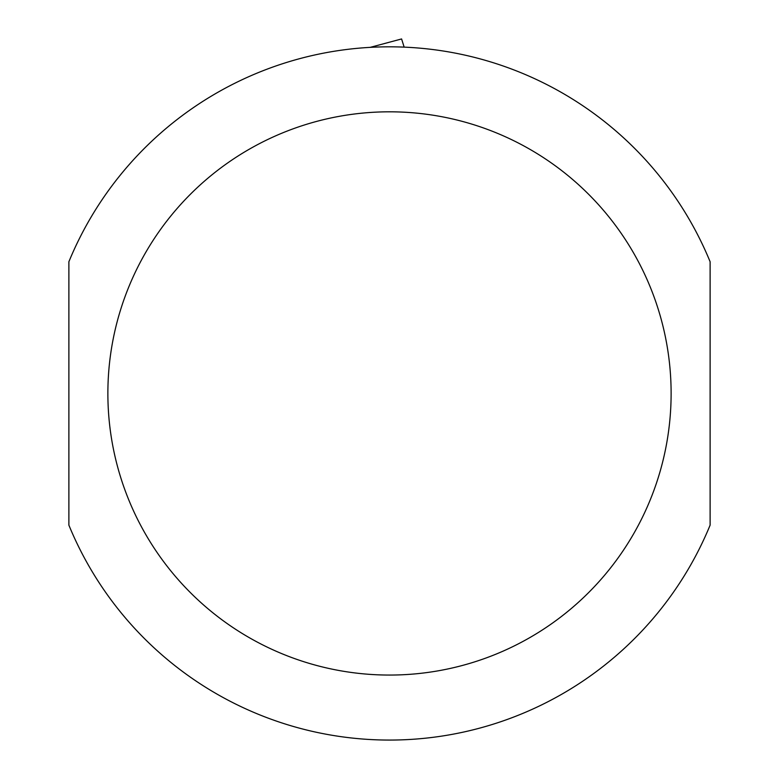 <?xml version="1.0" encoding="UTF-8"?>
<svg xmlns="http://www.w3.org/2000/svg" width="779" height="779" viewBox="0 0 779 779"><rect width="100%" height="100%" fill="white"/><g stroke="black" fill="none" stroke-linecap="round" stroke-linejoin="round"><path stroke-width="1.17" d="M404.155 47.139L401.584 38.95L370.142 47.373M710.117 525.143A346.606 346.606 0 0 1 68.883 525.143L68.883 261.744A346.606 346.606 0 0 1 710.117 261.744L710.117 525.143A346.606 346.606 0 0 1 68.883 525.143M404.116 46.983L403.61 47.12M68.883 261.744A346.606 346.606 0 0 1 710.117 261.744M671.118 393.444A281.618 281.618 0 0 1 248.686 637.329A281.618 281.618 0 0 1 248.686 149.549A281.618 281.618 0 0 1 671.118 393.444"/></g></svg>
